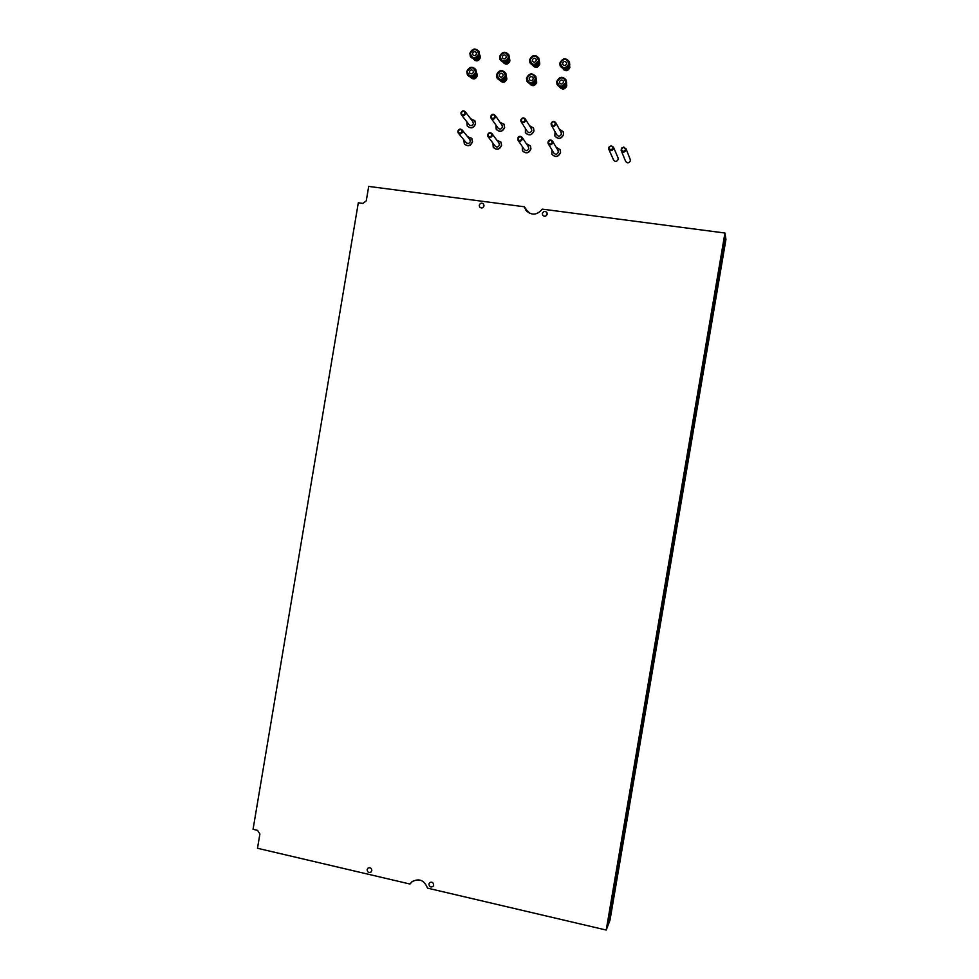 <?xml version="1.0" encoding="UTF-8"?>
<svg xmlns="http://www.w3.org/2000/svg" width="979" height="979" viewBox="0 0 979 979"><rect width="100%" height="100%" fill="white"/><g stroke="black" fill="none" stroke-linecap="round" stroke-linejoin="round"><path stroke-width="1.47" d="M542.342 213.544L542.635 215.172C544.52 216.934 546.049 216.604 547.2 214.181L546.931 212.578C545.046 210.779 543.516 211.097 542.342 213.544M428.924 884.037C429.255 886.766 430.601 887.586 432.963 886.497L433.685 885.138C433.367 882.422 432.02 881.602 429.671 882.666L428.924 884.037M367.137 869.585C367.382 872.142 368.63 873.011 370.906 872.179L371.812 870.674C371.579 868.128 370.331 867.259 368.067 868.067L367.137 869.585M479.245 205.247L479.661 207.083C481.546 208.576 483.002 208.172 484.018 205.871L483.614 204.06C481.729 202.543 480.273 202.934 479.245 205.247M412.538 881.296L409.944 884.025L257.489 848.267L259.888 833.986L257.563 830.363L253.059 829.311L358.302 202.812L362.891 203.424L366.281 200.817L368.691 186.414L524.426 206.789L528.317 212.59L527.84 211.011L529.737 213.373M409.944 884.025L411.767 881.883C418.951 877.943 424.201 880.035 427.517 888.137L606.221 930.05L724.949 233.026L542.366 209.139C536.737 215.551 531.144 215.759 525.601 209.751L524.426 206.789M724.949 233.026L725.941 239.414L609.966 920.284L608.546 923.98L725.561 236.991L608.546 923.98L606.221 930.05M548.326 142.053C549.207 144.782 550.528 144.941 552.278 142.53C551.397 139.789 550.076 139.63 548.326 142.053M552.817 142.701C551.544 145.235 549.99 145.516 548.13 143.57L547.946 142.114C549.219 139.581 550.785 139.299 552.633 141.282L552.817 142.701M552.083 154.449C555.607 157.68 558.434 157.032 560.575 152.516L560.012 149.444M557.957 150.35L558.36 152.137C557.124 154.596 555.607 154.878 553.796 152.969L548.375 143.974M556.133 147.242L560.172 149.775L560.502 152.406C558.165 157.068 555.277 157.607 551.838 153.997L551.948 149.897M563.5 82.212L563.402 81.159C561.922 79.421 560.612 79.629 559.486 81.771L559.596 82.836C561.089 84.561 562.387 84.353 563.5 82.212M557.247 84.794C560.918 88.759 564.051 88.196 566.633 83.105L566.168 80.045M561.371 88.575L559.866 87.229C562.644 89.982 564.944 89.505 566.768 85.797L566.498 83.692L566.645 85.785L565.544 87.767L563.549 88.82L561.836 88.343M562.068 88.808L561.432 87.51L562.056 88.808L563.537 88.82L566.033 87.18L565.789 85.21L566.4 86.519M560.747 88.208L560.331 87.376L561.138 88.11M566.107 84.671L566.633 85.797L566.107 84.671M565.348 85.748L566.033 87.18L565.348 85.76M564.822 86.274L565.544 87.767L564.81 86.274M564.21 86.715L564.944 88.245L564.198 86.727M563.525 87.082L564.271 88.6L563.525 87.082M562.815 87.327L563.549 88.82L562.815 87.339M562.105 87.474L562.803 88.893L562.105 87.474M562.007 87.486L562.497 88.477M562.619 87.388L563.158 88.489M563.255 87.192L563.818 88.355M563.867 86.911L564.442 88.098M564.455 86.556L565.018 87.731M564.969 86.14L565.507 87.241M565.421 85.675L565.899 86.678M608.718 147.621L610.615 150.203L613.307 148.172L611.398 145.59L608.718 147.621M609.33 146.373L608.693 149.004C610.504 151.268 612.144 151.06 613.588 148.392L613.503 147.217L611.018 145.577M608.865 149.408L613.503 159.858C615.265 162.061 616.843 161.865 618.251 159.283L618.006 157.754M621.2 149.126L623.109 151.721L625.801 149.689L623.892 147.095L621.2 149.126M621.946 147.756L621.151 150.448C622.95 152.785 624.602 152.602 626.083 149.909L626.022 148.771L623.464 147.083M621.31 150.852L625.593 161.29C627.343 163.554 628.934 163.371 630.378 160.764L630.158 159.296M533.2 78.822L533.065 77.684C531.56 76.056 530.275 76.289 529.211 78.381L529.358 79.532C530.863 81.147 532.148 80.914 533.2 78.822M527.13 81.612C530.826 85.332 533.898 84.696 536.345 79.715L535.746 76.435M535.109 82.297L535.929 83.802L535.44 84.378L534.583 82.823L535.44 84.378L534.852 84.855L533.983 83.276L534.852 84.855L534.191 85.21L533.31 83.643L534.191 85.21L533.469 85.43L532.625 83.9L533.457 85.43L532.735 85.491L531.927 84.059L532.723 85.491L529.859 83.9C532.625 86.58 534.901 86.091 536.676 82.407L536.272 80.045L535.807 83.301L536.541 82.407L535.868 81.171L536.541 82.407M530.691 84.818L530.239 83.998L531.059 84.72M536.076 82.677L535.537 81.734M535.121 82.297L535.929 83.79M536.088 80.67L536.627 81.673L536.088 80.67M531.854 84.072L532.723 85.491M532.454 83.949L533.457 85.43M533.065 83.753L534.179 85.21L535.929 83.802M533.677 83.46L534.363 84.708M534.253 83.093L534.926 84.341M534.767 82.664L535.415 83.864M535.207 82.199L535.807 83.301M503.157 75.469L502.986 74.245C501.468 72.715 500.22 72.972 499.217 75.028L499.388 76.252C500.905 77.769 502.154 77.512 503.157 75.469M497.295 78.442C500.991 81.918 504.001 81.22 506.314 76.35L505.592 72.887M502.692 80.511L503.659 82.065L502.925 82.138L502.007 80.67L502.925 82.138L500.098 80.584M500.905 81.453L500.404 80.657L501.236 81.367M505.568 78.296L506.473 79.764L503.659 82.065L506.473 79.764L505.568 78.296M506.694 79.054L506.094 77.194M505.14 78.871L506.106 80.437L505.14 78.871M504.626 79.409L505.617 81.012L504.626 79.409M504.026 79.874L505.029 81.49L504.026 79.874M503.377 80.241L504.369 81.844L503.365 80.241M502.68 80.511L503.647 82.065L502.545 80.547M506.106 77.182L506.792 78.32L506.302 76.448M501.97 80.67L503.279 81.734M503.145 80.339L503.928 81.612M503.732 80.045L504.54 81.355M504.307 79.678L505.103 80.976M504.809 79.238L505.58 80.498M505.237 78.748L505.972 79.935M505.592 78.259L506.241 79.323M473.383 72.14L473.175 70.855C471.658 69.411 470.422 69.693 469.467 71.7L469.687 72.997C471.205 74.428 472.429 74.135 473.383 72.14M467.705 75.273C471.401 78.54 474.35 77.782 476.553 73.021L477.152 75.554L475.464 78.161L477.116 75.738L476.161 74.306L477.116 75.726M473.016 77.145L474.105 78.736L472.355 77.304L473.371 78.797L471.034 77.635M471.376 78.124L470.826 77.329L471.682 78.051M475.843 74.894L476.895 76.448L475.843 74.906M475.427 75.481L476.528 77.108L475.427 75.481M474.913 76.019L476.051 77.684L474.913 76.032M474.056 76.668L475.464 78.161M473.689 76.864L474.803 78.516L474.105 78.736L474.986 78.014M475.451 78.161L474.803 78.516L473.677 76.876M473.004 77.145L474.093 78.736L472.894 77.182M476.369 73.755L477.214 75.004L476.369 73.755M476.492 73.303L477.152 74.269L476.504 73.303M466.836 71.491C469.198 66.694 472.184 66.046 475.806 69.546L476.577 72.899M472.331 77.304L473.371 78.797M473.469 76.962L474.362 78.271M474.607 76.289L475.537 77.647M475.109 75.836L476.014 77.17M475.537 75.346L476.394 76.619M475.88 74.832L476.663 75.995M518.013 138.382C518.882 141.098 520.192 141.257 521.929 138.859C521.048 136.142 519.751 135.983 518.013 138.382M522.468 139.042C521.269 141.502 519.739 141.833 517.879 140.009L517.634 138.455C518.833 135.983 520.375 135.665 522.235 137.501L522.468 139.042M522.688 151.035C526.2 154.009 528.954 153.299 530.973 148.906L530.275 145.638M528.281 146.63L528.77 148.527C527.608 150.925 526.115 151.243 524.291 149.469L518.16 140.413M526.31 143.656L530.471 145.957L530.887 148.784C528.697 153.336 525.858 153.936 522.407 150.582L522.296 146.52M487.958 134.747C488.827 137.452 490.112 137.611 491.837 135.224C490.968 132.52 489.684 132.361 487.958 134.747M492.388 135.396C491.262 137.806 489.757 138.161 487.897 136.473L487.603 134.821C488.729 132.398 490.234 132.055 492.094 133.768L492.388 135.396M493.526 147.621C497.026 150.374 499.731 149.603 501.627 145.32L500.807 141.882M498.874 142.971L499.437 144.941C498.335 147.291 496.879 147.633 495.056 145.969L488.191 136.864M496.781 140.119L501.015 142.2L501.542 145.198C499.461 149.652 496.683 150.313 493.22 147.18L492.926 143.154M458.172 131.149C459.029 133.842 460.314 134.001 462.015 131.614C461.158 128.922 459.885 128.763 458.172 131.149M462.577 131.798C461.501 134.147 460.044 134.539 458.172 132.948L457.829 131.223C458.906 128.861 460.375 128.482 462.235 130.085L462.577 131.798M464.621 144.207C468.097 146.764 470.74 145.944 472.527 141.759L471.597 138.186M469.724 139.348L470.348 141.392C469.308 143.68 467.876 144.048 466.053 142.506L458.49 133.328M467.521 136.619L471.817 138.492L472.429 141.637C470.458 145.993 467.754 146.703 464.291 143.778L463.826 139.801M551.458 123.513C552.34 126.242 553.661 126.401 555.411 123.978C554.53 121.249 553.221 121.09 551.458 123.513M555.95 124.162C554.652 126.719 553.086 126.989 551.25 124.994L551.079 123.587C552.376 121.029 553.955 120.76 555.791 122.779L555.95 124.162M555.081 136.301C558.568 139.642 561.42 139.03 563.623 134.453L563.121 131.492M561.053 132.349L561.42 134.074C560.159 136.558 558.63 136.827 556.831 134.882L551.471 125.385M559.315 129.191L563.268 131.798L563.561 134.331C561.175 139.042 558.275 139.556 554.848 135.873L555.056 131.737M521.122 119.927C522.003 122.644 523.3 122.803 525.038 120.393C524.169 117.676 522.859 117.517 521.122 119.927M525.588 120.576C524.365 123.073 522.823 123.378 520.975 121.518L520.755 120.001C521.978 117.504 523.52 117.199 525.38 119.095L525.588 120.576M525.65 132.96C529.149 136.057 531.94 135.371 534.008 130.917L533.384 127.747M531.364 128.714L531.805 130.537C530.618 132.96 529.125 133.266 527.314 131.443L521.22 121.898M529.48 125.679L533.555 128.053L533.934 130.794C531.683 135.396 528.831 135.971 525.393 132.532L525.393 128.433M491.054 116.379C491.923 119.083 493.22 119.23 494.946 116.831C494.077 114.139 492.78 113.98 491.054 116.379M495.484 117.027C494.334 119.462 492.829 119.805 490.968 118.055L490.699 116.452C491.862 114.017 493.367 113.674 495.227 115.436L495.484 117.027M496.475 129.632C499.963 132.495 502.692 131.761 504.65 127.405L503.904 124.076M501.946 125.128L502.46 127.037C501.334 129.399 499.865 129.742 498.042 128.029L491.238 118.435M499.926 122.216L504.087 124.37L504.564 127.282C502.435 131.786 499.645 132.422 496.194 129.204L495.998 125.141M461.256 112.854C462.112 115.546 463.397 115.706 465.098 113.307C464.242 110.627 462.969 110.468 461.256 112.854M465.661 113.503C464.56 115.877 463.091 116.256 461.231 114.616L460.913 112.94C462.015 110.554 463.495 110.186 465.343 111.839L465.661 113.503M467.546 126.303C471.021 128.971 473.689 128.176 475.537 123.929L474.68 120.454M472.784 121.58L473.359 123.562C472.282 125.875 470.85 126.242 469.039 124.639L461.513 114.984M470.642 118.777L474.876 120.735L475.439 123.807C473.42 128.2 470.691 128.898 467.24 125.887L466.873 121.873M566.633 63.721L566.547 62.705C565.067 60.931 563.757 61.126 562.619 63.28L562.705 64.32C564.198 66.07 565.495 65.874 566.633 63.721M560.318 66.229C563.965 70.304 567.11 69.778 569.766 64.626L569.337 61.653M566.633 68.616L567.379 70.243L566.645 70.464L565.911 68.873L566.645 70.464L565.189 69.007L565.911 70.537L564.516 69.044L565.164 70.464L563.61 69.362M563.843 69.864L563.402 68.897L564.247 69.754M562.876 68.726C565.617 71.663 567.955 71.234 569.864 67.441L569.876 67.478C567.967 71.271 565.629 71.7 562.876 68.726L562.901 68.775M569.509 68.163L569.203 66.242M568.065 67.686L569.142 68.824M569.129 68.824L568.64 69.411L567.918 67.82L568.64 69.411L567.379 70.243L568.615 68.885M567.306 68.261L568.053 69.888L567.294 68.261M566.621 68.628L567.367 70.255L566.339 68.738M569.631 65.409L569.741 67.429L569.215 66.229M565.091 69.019L565.899 70.537L566.927 70.011M565.703 68.922L566.266 70.133M566.963 68.457L567.551 69.754M567.551 68.102L568.126 69.374M568.518 67.233L569.007 68.322M536.308 60.417L536.186 59.303C534.693 57.639 533.408 57.871 532.331 59.976L532.454 61.102C533.947 62.754 535.232 62.521 536.308 60.417M530.19 63.133C533.861 66.951 536.945 66.352 539.453 61.322L538.903 58.128M536.406 65.263L537.275 66.939L536.553 67.159L535.697 65.532L536.553 67.159L535.819 67.233L534.999 65.679L535.819 67.233L532.857 65.495M533.286 65.605L534.155 66.45M533.274 65.605L533.775 66.548M538.634 63.366L539.392 64.847L537.275 66.939L539.392 64.859L538.634 63.378L539.16 64.394M539.625 64.124L539.356 61.763M538.205 63.929L539.025 65.507L538.193 63.929M537.679 64.443L538.536 66.095L537.667 64.455M537.067 64.908L537.936 66.584L537.067 64.908M536.394 65.275L537.263 66.939L536.137 65.373M534.913 65.691L535.807 67.233L536.822 66.694M535.513 65.581L536.174 66.829M536.749 65.091L537.447 66.437M537.324 64.724L538.022 66.058M537.838 64.296L538.499 65.581M538.279 63.831L538.891 65.018M539.368 62.093L539.759 64.137C537.924 67.869 535.623 68.334 532.882 65.532C535.635 68.371 537.936 67.918 539.772 64.186L539.551 62.154M506.253 57.137L506.094 55.95C504.589 54.383 503.328 54.64 502.3 56.709L502.46 57.896C503.965 59.45 505.237 59.193 506.253 57.137M500.318 60.049C504.001 63.635 507.036 62.962 509.41 58.042L508.75 54.665M505.739 62.215L506.718 63.88L505.996 63.941L505.066 62.362L505.984 63.941L503.084 62.264M503.426 62.338L504.32 63.182M503.414 62.338L503.977 63.268M508.309 60.478L509.043 61.738L508.639 60.013L509.545 61.567L509.765 60.857L509.545 61.567M508.958 59.45L509.765 60.857L509.374 58.25M507.868 60.955L508.652 62.301L508.211 60.588L509.043 61.738M509.533 61.579L509.178 62.24M507.367 61.383L508.174 62.778L507.685 61.114L508.652 62.301M507.098 61.579L508.174 62.778M506.437 61.946L507.44 63.659L506.73 63.868L508.089 63.305L507.44 63.659L506.424 61.946M507.085 61.579L508.089 63.305M505.751 62.215L506.73 63.868M508.958 59.438L509.765 60.857M505.005 62.375L505.984 63.941M505.592 62.252L506.718 63.88M506.192 62.056L506.987 63.415M506.792 61.763L507.611 63.158M508.652 59.988L509.313 61.126M476.455 53.882L476.271 52.633C474.754 51.153 473.518 51.434 472.539 53.453L472.735 54.726C474.252 56.182 475.488 55.901 476.455 53.882M470.715 56.966C474.399 60.331 477.373 59.609 479.624 54.787L480.175 57.614L478.523 60.049L480.175 57.614L479.208 56.109L480.175 57.614M477.373 58.287L478.511 60.049L477.862 60.404L476.724 58.654L477.862 60.404L476.051 58.924L477.152 60.612L475.378 59.095L476.43 60.686L474.766 59.156L475.708 60.612L474.105 59.535M474.423 60.025L473.824 59.095L474.742 59.939M478.902 56.696L479.943 58.324L478.902 56.696M478.486 57.271L479.588 58.985L478.474 57.284M477.972 57.81L479.098 59.572L477.96 57.822M477.373 58.275L478.523 60.049M479.429 55.57L480.261 56.88L479.429 55.57M479.551 55.13L480.199 56.158L479.551 55.13M479.612 54.848L480.004 55.46L479.612 54.848M479.624 54.787L478.853 51.238M475.353 59.095L476.418 60.686L478.511 60.049M475.916 58.96L476.773 60.294M476.504 58.752L477.422 60.16M477.103 58.459L478.033 59.903M477.654 58.079L478.596 59.535M478.156 57.626L479.074 59.058M478.584 57.149L479.453 58.495M478.927 56.647L479.722 57.883M556.733 81.563C559.498 76.423 562.668 75.97 566.229 80.192L566.462 82.725C563.769 87.89 560.612 88.404 556.99 84.255L556.721 81.636L556.99 84.255M557.235 81.514C559.144 87.376 561.983 87.694 565.764 82.469C563.855 76.607 561.016 76.289 557.235 81.514M526.506 78.173C529.125 73.156 532.221 72.63 535.819 76.595L536.137 79.336C533.592 84.39 530.496 84.965 526.849 81.073L526.494 78.259M526.983 78.136C528.868 83.961 531.683 84.28 535.427 79.079C533.543 73.241 530.728 72.935 526.983 78.136M506.424 76.692L506.853 79.103C505.164 82.713 502.937 83.227 500.147 80.657C502.912 83.203 505.152 82.664 506.853 79.066L506.339 76.521M496.965 77.904L496.512 74.857C499.021 69.913 502.068 69.313 505.678 73.046L506.082 75.97C503.671 80.914 500.636 81.563 496.965 77.904L496.524 74.906M497.002 74.783C498.862 80.584 501.652 80.89 505.372 75.713C503.5 69.913 500.71 69.595 497.002 74.783M476.785 73.241L477.299 75.787C475.696 79.311 473.506 79.874 470.715 77.463C473.481 79.837 475.672 79.275 477.287 75.738L476.687 73.082M467.35 74.747L466.799 71.528C469.112 66.658 472.111 65.997 475.806 69.546L476.296 72.642C474.007 77.488 471.021 78.185 467.35 74.747L466.824 71.577M467.277 71.455C469.125 77.231 471.89 77.537 475.574 72.385C473.726 66.609 470.96 66.291 467.277 71.455M559.866 63.097C562.668 57.92 565.85 57.48 569.386 61.775L569.582 64.235C566.853 69.436 563.684 69.925 560.086 65.703L559.853 63.17L560.086 65.703M560.367 63.035C562.264 68.885 565.103 69.203 568.885 63.965C566.988 58.116 564.137 57.81 560.367 63.035M529.615 59.792C532.282 54.726 535.391 54.224 538.964 58.263L539.245 60.918C536.663 66.021 533.543 66.584 529.908 62.607L529.602 59.866L529.908 62.607M530.092 59.731C531.976 65.556 534.791 65.862 538.548 60.661C536.651 54.836 533.836 54.53 530.092 59.731M509.533 58.544L509.924 60.918C508.199 64.565 505.947 65.067 503.169 62.411C505.923 65.03 508.174 64.516 509.924 60.869L509.447 58.397M499.633 56.513C502.166 51.569 505.225 50.994 508.811 54.8L509.178 57.639C506.718 62.632 503.671 63.256 500.012 59.511L499.608 56.598M500.085 56.464C501.958 62.264 504.748 62.57 508.468 57.382C506.596 51.581 503.806 51.275 500.085 56.464M479.869 55.179L480.346 57.675C478.707 61.249 476.492 61.787 473.726 59.303C476.479 61.75 478.682 61.2 480.334 57.626L479.783 55.032M469.908 53.258C472.319 48.424 475.329 47.787 478.927 51.373L479.367 54.383C477.042 59.278 474.044 59.952 470.373 56.439L469.896 53.355M470.348 53.221C472.196 58.985 474.962 59.291 478.658 54.126C476.81 48.35 474.032 48.044 470.348 53.221M527.155 211.648L525.601 209.751M552.633 141.282L558.189 150.742M566.498 83.717L566.768 85.822C564.956 89.542 562.644 90.019 559.853 87.229M556.721 81.6C559.437 76.399 562.607 75.921 566.229 80.192L566.4 80.572M618.165 158.133L613.503 147.217M630.317 159.675L626.022 148.771M536.333 80.18L536.688 82.456C534.913 86.128 532.637 86.617 529.859 83.9M526.849 81.073L526.482 78.21C529.052 73.119 532.16 72.581 535.819 76.595L536.027 76.974M496.512 74.857C498.947 69.876 502.007 69.276 505.678 73.046L505.91 73.425M522.235 137.501L528.538 147.034M492.094 133.768L499.155 143.35M462.235 130.085L470.018 139.716M555.791 122.779L561.261 132.728M525.38 119.095L531.609 129.093M495.227 115.436L502.203 125.496M465.343 111.839L473.053 121.934M559.841 63.133C562.607 57.883 565.789 57.431 569.386 61.775L569.558 62.179M529.59 59.829C532.209 54.689 535.329 54.175 538.964 58.263L539.172 58.667M500.012 59.511L499.596 56.549C502.08 51.532 505.152 50.945 508.811 54.8L509.043 55.191M470.373 56.439L469.871 53.307C472.233 48.387 475.243 47.738 478.927 51.373L479.172 51.777"/></g></svg>
